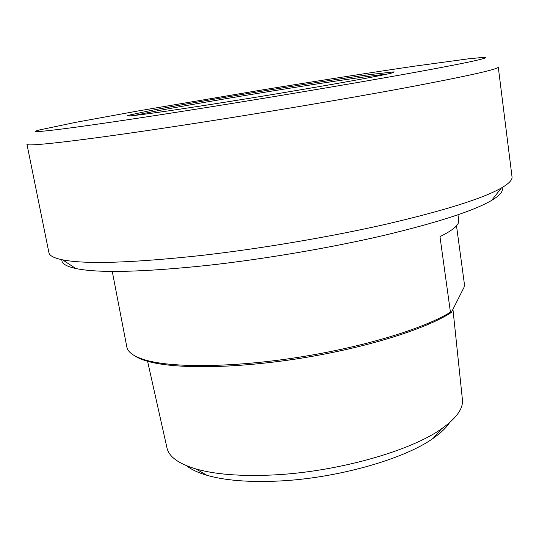 <?xml version="1.0" encoding="UTF-8"?>
<svg xmlns="http://www.w3.org/2000/svg" width="539" height="539" viewBox="0 0 539 539"><rect width="100%" height="100%" fill="white"/><g stroke="black" fill="none" stroke-linecap="round" stroke-linejoin="round"><path stroke-width="0.81" d="M456.506 225.787L464.463 284.572L464.079 287.22L451.365 312.438L450.429 312.202L439.972 236.601C453.171 230.16 459.417 224.743 458.723 220.336L457.975 214.798M450.429 312.202C423.923 328.601 363.427 347.156 298.128 357.357C232.814 367.578 172.433 367.962 145.503 360.052C134.002 356.636 127.777 352.257 126.827 346.927L112.26 271.413M216.146 103.609C293.283 91.542 382.744 75.797 392.473 72.819L394.15 71.862L370.771 74.47C344.03 78.162 302.803 84.529 260.283 91.475C217.769 98.455 176.664 105.57 150.152 110.603L127.157 115.582L129.057 115.959C138.9 115.245 167.932 111.128 216.146 103.609M134.561 115.434C156.391 110.428 231.837 97.337 295.743 87.251C336.666 80.776 372.968 75.487 387.083 74.086M180.026 111.708C70.852 128.794 20.509 134.763 39.347 129.973L75.777 122.319L139.803 110.657L260.094 90.289C315.928 81.167 371.068 72.536 415.333 66.054L467.845 58.906L481.96 57.498C494.479 56.723 474.098 61.614 414.572 72.442C355.295 83.222 259.266 99.331 180.026 111.708M186.602 465.743C191.284 469.503 198.042 472.683 206.861 475.277C224.581 480.377 247.9 482.324 276.824 481.118C335.608 478.726 404.129 459.336 433.336 438.194C440.868 432.918 446.258 427.75 449.499 422.697M134.42 355.632C137.485 357.741 141.777 359.601 147.295 361.197C174.407 369.202 235.61 368.689 301.166 358.186C366.722 347.702 426.477 328.83 451.365 312.438M462.381 399.345L462.435 399.823C463.284 408.663 456.344 418.304 441.616 428.754C410.381 451.264 335.588 472.319 271.643 475.034C240.199 476.388 214.98 474.374 196.001 468.97C178.712 463.769 169.064 456.843 167.05 448.199L166.942 447.727M61.87 259.697C61.453 263.443 66.088 266.374 75.777 268.51C98.293 273.233 142.121 272.208 207.252 265.431C264.076 259.144 330.063 247.92 383.384 235.523C437.762 222.519 473.842 210.816 491.622 200.414C500.125 195.3 503.581 191.042 501.998 187.626M177.567 126.045C252.575 114.632 342.905 99.445 405.18 87.857C467.616 76.073 498.649 69.154 498.272 67.092L512.023 176.812C512.488 179.864 508.931 183.597 501.358 187.996C483.085 198.386 445.153 210.338 387.568 223.867C331.074 236.776 260.822 248.701 200.609 255.547C131.617 262.951 85.613 264.386 62.591 259.845C54.008 258.093 49.447 255.695 48.914 252.65L26.95 144.277C25.596 146.972 80.762 140.8 177.567 126.045M147.295 361.197L145.503 360.052M462.435 399.823L452.949 309.292M167.05 448.199L147.585 361.278M433.336 438.194L441.616 428.754M206.861 475.277L196.001 468.97M491.622 200.414L501.358 187.996M75.777 268.51L62.591 259.845"/></g></svg>
